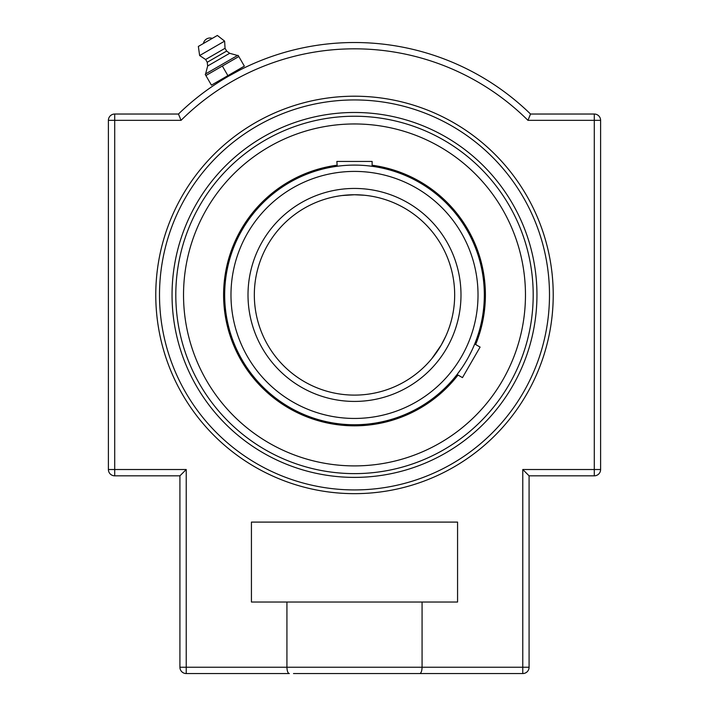 <?xml version="1.0" encoding="UTF-8"?>
<svg xmlns="http://www.w3.org/2000/svg" width="709" height="709" viewBox="0 0 709 709"><rect width="100%" height="100%" fill="white"/><g stroke="black" fill="none" stroke-linecap="round" stroke-linejoin="round"><path stroke-width="1.06" d="M354.5 493.659A198.724 198.724 0 0 1 182.399 195.569A198.724 198.724 0 0 1 526.601 195.569A198.724 198.724 0 0 1 354.5 493.659M354.5 112.474A182.452 182.452 0 0 1 536.952 294.935A182.452 182.452 0 0 1 354.5 477.387A182.452 182.452 0 0 1 172.048 294.935A182.452 182.452 0 0 1 354.5 112.474M219.108 81.907L217.521 82.918L216.963 81.952L227.89 75.641L211.433 85.142L205.885 75.544L238.818 56.534L244.357 66.132L227.89 75.641L238.818 69.331L239.385 70.297L228.298 76.333M226.206 77.556L222.245 79.94M422.077 602.03L422.077 667.24L179.918 667.24A6.31 6.31 0 0 0 186.228 673.55L186.228 469.518L179.918 475.828L179.918 667.24A6.31 6.31 0 0 0 186.228 673.55L289.325 673.55C287.889 673.266 287.092 671.157 286.923 667.24L286.923 602.03L457.571 602.03L457.571 522.099L251.429 522.099L251.429 602.03L286.923 602.03M108.397 120.344L181.043 120.344A246.103 246.103 0 0 1 527.957 120.344L594.293 120.344L594.293 469.518L522.772 469.518L522.772 667.24L422.077 667.24C421.908 671.157 421.111 673.266 419.675 673.55L522.772 673.55A6.31 6.31 0 0 0 529.082 667.24L529.082 475.828L594.293 475.828A6.31 6.31 0 0 0 600.603 469.518L600.603 120.344A6.31 6.31 0 0 0 594.293 114.034L530.536 114.034A252.413 252.413 0 0 0 178.464 114.034L114.707 114.034A6.31 6.31 0 0 0 108.397 120.344L108.397 469.518A6.31 6.31 0 0 0 114.707 475.828L179.918 475.828M181.043 120.344L178.464 114.034L181.043 120.344M527.957 120.344L530.536 114.034L527.957 120.344M522.772 469.518L529.082 475.828M293.499 673.55L419.675 673.55M227.89 75.641L222.351 66.043M238.818 56.534L238.162 55.408L238.818 56.534M205.238 74.418L205.885 75.544L205.238 74.418L205.601 73.904L237.533 55.47L229.654 53.299L226.658 51.057L225.054 48.283L224.62 41.122L217.362 35.45L198.352 46.422L199.637 55.55L205.619 59.503L207.223 62.277L207.666 65.999L205.601 73.904M238.162 55.408L237.533 55.47M212.31 38.366L203.403 43.506A6.806 6.806 0 0 1 212.31 38.366M224.62 41.122L199.637 55.55M225.054 48.283L205.619 59.503M226.658 51.057L207.223 62.277M229.654 53.299L207.666 65.999M431.958 358.453L441.255 345.026L437.683 350.751M437.675 350.76L435.911 353.304M445.766 336.226L441.255 345.008L445.748 336.27M357.894 194.815L364.329 195.241L354.5 194.753L342.048 195.533L351.106 194.815M342.022 195.533L339.886 195.826L342.022 195.533M338.237 196.083L336.872 196.322M364.355 195.241L366.952 195.533L364.355 195.241M366.978 195.533L369.114 195.826L366.978 195.533M391.049 419.506A129.827 129.827 0 0 0 457.075 374.512L461.701 368.166M465.201 362.76L466.939 359.844M468.587 356.893L471.538 351.123M473.523 346.772L474.711 343.971L480.099 347.091L462.472 377.622L457.075 374.512M474.711 343.971A129.827 129.827 0 0 0 372.128 166.305L369.132 165.933M357.912 165.144L354.5 165.1A129.827 129.827 0 0 0 224.673 294.935A129.827 129.827 0 0 0 354.5 424.762A129.827 129.827 0 0 0 484.327 294.935A129.827 129.827 0 0 0 354.5 165.1A129.827 129.827 0 0 0 224.673 294.935A129.827 129.827 0 0 0 450.348 382.497M337.2 166.26L336.872 161.448L372.128 161.448L372.128 166.305M354.5 194.753A100.173 100.173 0 0 1 454.673 294.935A100.173 100.173 0 0 1 354.5 395.108A100.173 100.173 0 0 1 254.327 294.935A100.173 100.173 0 0 1 354.5 194.753A100.173 100.173 0 0 1 454.673 294.935A100.173 100.173 0 0 1 354.5 395.108A100.173 100.173 0 0 1 254.327 294.935A100.173 100.173 0 0 1 354.5 194.753M354.5 116.232A178.703 178.703 0 0 1 509.257 384.278A178.703 178.703 0 0 1 199.743 384.278A178.703 178.703 0 0 1 354.5 116.232M355.705 465.893L353.277 465.893M355.723 123.969L354.5 123.96A170.966 170.966 0 0 0 353.286 123.969L355.705 123.969M317.951 170.355A129.827 129.827 0 0 1 336.872 166.305M306.377 130.873A170.966 170.966 0 0 1 352.267 123.978M518.554 246.803A170.966 170.966 0 0 1 402.623 458.989M258.652 207.365A129.827 129.827 0 0 0 266.938 390.783M336.872 165.224A130.899 130.899 0 0 0 266.212 391.572A130.899 130.899 0 0 0 458.014 375.052M475.642 344.512A130.899 130.899 0 0 0 372.128 165.224M228.271 179.616A170.966 170.966 0 0 0 239.19 421.155A170.966 170.966 0 0 0 480.729 410.245A170.966 170.966 0 0 0 469.81 168.707A170.966 170.966 0 0 0 228.271 179.616M354.5 99.942A194.984 194.984 0 0 1 523.366 392.423A194.984 194.984 0 0 1 185.634 392.423A194.984 194.984 0 0 1 354.5 99.942M522.772 673.55L522.772 667.24L529.082 667.24M594.293 475.828L594.293 469.518L600.603 469.518M114.707 475.828L114.707 114.034M108.397 469.518L186.228 469.518M600.603 120.344L594.293 120.344L594.293 114.034M354.5 424.762A129.827 129.827 0 0 0 484.327 294.935A129.827 129.827 0 0 0 354.5 165.1M354.5 171.41A123.517 123.517 0 0 1 461.47 356.689A123.517 123.517 0 0 1 247.53 356.689A123.517 123.517 0 0 1 354.5 171.41M354.5 188.443A106.483 106.483 0 0 0 262.277 348.172A106.483 106.483 0 0 0 446.723 348.172A106.483 106.483 0 0 0 354.5 188.443"/></g></svg>
